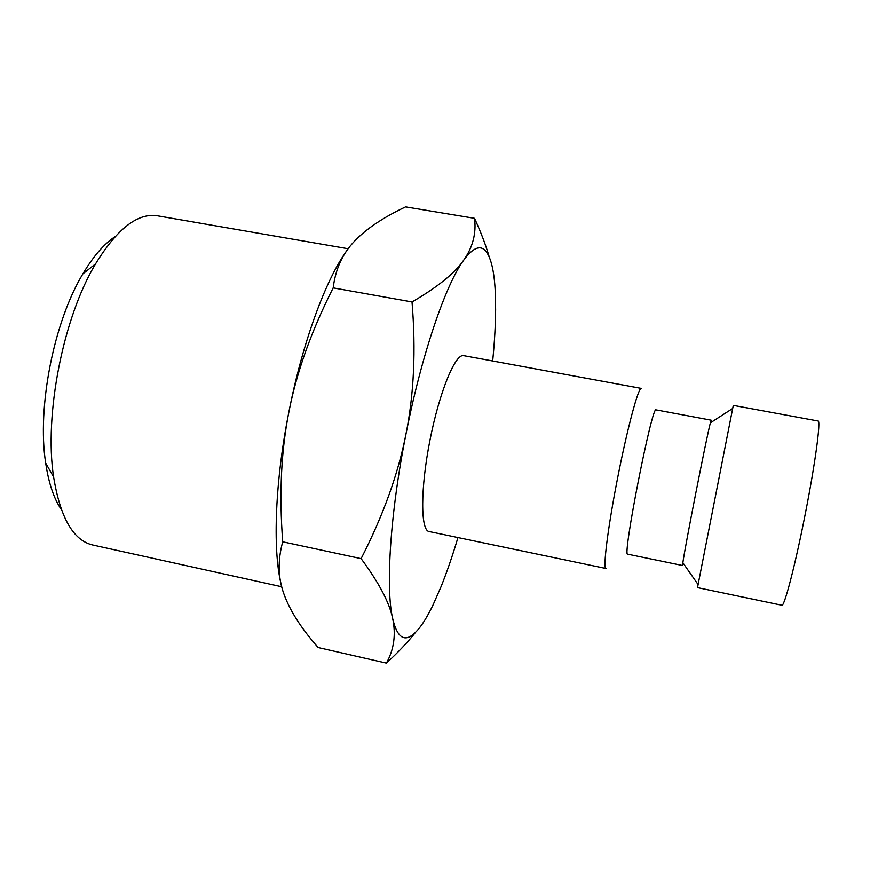 <?xml version="1.0" encoding="UTF-8"?>
<svg xmlns="http://www.w3.org/2000/svg" width="870" height="870" viewBox="0 0 870 870"><rect width="100%" height="100%" fill="white"/><g stroke="black" fill="none" stroke-linecap="round" stroke-linejoin="round"><path stroke-width="1.3" d="M606.357 568.317L605.89 568.469C602.747 568.643 607.978 526.905 617.754 477.293C627.498 427.67 638.449 387.052 641.299 388.411L641.668 388.705M641.299 388.411L463.677 355.656C455.347 353.329 439.393 391.968 429.932 440.35C420.362 488.722 420.504 530.526 429.095 531.526L605.89 568.469M710.377 422.842C706.516 437.338 684.777 547.872 682.863 562.749L682.602 565.522L627.705 554.179C621.898 558.257 652.25 403.919 656.078 409.89L711.182 420.188L710.377 422.842L732.681 408.476L733.323 405.376L818.072 421.004C821.041 420.047 815.353 462.873 805.359 513.474C795.397 564.586 784.251 607.303 781.836 605.237L697.49 587.609L732.681 408.476M457.957 537.551C452.563 555.669 446.952 571.96 441.155 586.434L433.216 604.563C424.549 622.67 416.534 633.49 409.172 637.014C401.81 640.244 396.307 634.1 392.674 618.592C396.067 634.643 393.99 649.477 386.421 663.103L318.137 647.53C301.379 628.531 290.036 610.86 284.12 594.514C278.019 578.311 277.541 560.748 282.717 541.814C279.063 493.692 281.184 450.105 289.068 411.064C302.542 342.552 325.706 279.825 346.423 251.223M280.977 583.585C272.549 548.731 275.127 480.436 289.068 411.064C296.724 371.969 311.416 330.904 333.177 287.883C335.505 269.102 342.53 253.638 354.253 241.479C365.857 229.114 382.963 217.587 405.583 206.897L474.531 218.326C476.434 233.247 472.812 247.221 463.656 260.239C472.823 247.809 480.142 244.709 485.612 250.941C490.974 257.444 494.182 270.864 495.237 291.2L495.628 309.405C495.519 324.988 494.541 342.193 492.681 361.006M405.985 434.032C421.471 355.08 445.679 284.512 463.656 260.239C454.847 273.158 437.632 287.067 412.021 301.955C415.98 350.197 413.968 394.219 405.985 434.032C398.188 473.867 383.235 515.41 361.115 558.638C379.015 582.791 389.532 602.779 392.674 618.592C385.475 588.283 390.184 512.898 405.985 434.032M281.728 586.75L92.742 545.011C73.33 540.487 60.291 517.824 53.625 477.043C43.968 415.142 63.162 317.55 95.537 263.904C117.156 228.69 137.797 212.661 157.481 215.814L348.185 248.744M61.378 509.624C53.918 498.749 48.687 483.231 45.686 463.079C36.921 407.704 53.82 321.769 82.9 273.832C93.307 256.313 104.03 243.926 115.047 236.683M489.136 256.715C485.884 245.296 481.012 232.497 474.531 218.326M386.421 663.103C398.242 652.228 407.889 642.049 415.371 632.566M412.021 301.955L333.177 287.883M361.115 558.638L282.717 541.814M682.863 562.749L698.066 584.499M45.686 463.079L53.625 477.043M82.9 273.832L95.537 263.904"/></g></svg>

